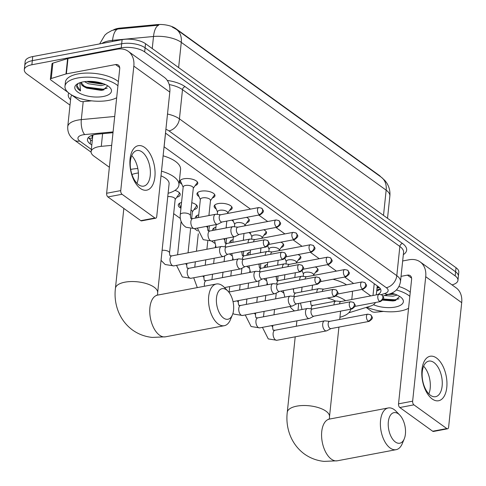 <?xml version="1.0" encoding="UTF-8"?>
<svg xmlns="http://www.w3.org/2000/svg" width="486" height="486" viewBox="0 0 486 486"><rect width="100%" height="100%" fill="white"/><g stroke="black" fill="none" stroke-linecap="round" stroke-linejoin="round"><path stroke-width="0.73" d="M315.274 266.948A9.058 3.754 6 0 1 318.081 270.095A9.058 3.754 6 0 1 315.493 272.354M298.088 254.555A9.058 3.754 6 0 1 300.895 257.702A9.058 3.754 6 0 1 298.307 259.961M280.908 242.156A9.058 3.754 6 0 1 283.715 245.302A9.058 3.754 6 0 1 281.121 247.562M263.722 229.757A9.058 3.754 6 0 1 266.528 232.903A9.058 3.754 6 0 1 263.934 235.163M246.536 217.364A9.058 3.754 6 0 1 249.342 220.504A9.058 3.754 6 0 1 246.754 222.77M216.209 208.968A9.058 3.754 6 0 1 214.144 206.216A9.058 3.754 6 0 1 218.19 203.585A9.058 3.754 6 0 1 227.594 204.266A9.058 3.754 6 0 1 232.156 208.111A9.058 3.754 6 0 1 229.568 210.371M199.023 196.569A9.058 3.754 6 0 1 196.958 193.817A9.058 3.754 6 0 1 201.004 191.186A9.058 3.754 6 0 1 210.414 191.873A9.058 3.754 6 0 1 214.97 195.712A9.058 3.754 6 0 1 212.382 197.972M181.837 184.17A9.058 3.754 6 0 1 179.777 181.424A9.058 3.754 6 0 1 183.817 178.787A9.058 3.754 6 0 1 193.228 179.474A9.058 3.754 6 0 1 197.79 183.313A9.058 3.754 6 0 1 195.196 185.573M277.688 264.682A9.635 3.997 6 0 1 278.6 264.955M260.508 252.283A9.635 3.997 6 0 1 261.413 252.562M243.322 239.89A9.635 3.997 6 0 1 244.233 240.163M226.136 227.491A9.635 3.997 6 0 1 227.047 227.764M208.95 215.091A9.635 3.997 6 0 1 209.861 215.371M191.77 202.698A9.635 3.997 6 0 1 197.425 207.024A9.635 3.997 6 0 1 193.963 209.636M174.954 190.403A9.635 3.997 6 0 1 180.239 194.625A9.635 3.997 6 0 1 176.782 197.243M111.665 145.369L101.276 146.347A16.98 7.041 -174 0 0 98.688 146.711A16.98 7.041 -174 0 0 91.107 151.644A16.98 7.041 -174 0 0 93.883 156.091L109.368 167.263M93.184 134.944L92.948 135.412A5.662 2.345 -174 0 0 92.571 137.72M380.714 176.801A15.285 6.336 -174 0 0 379.025 175.221L175.756 28.577A15.285 6.336 -174 0 0 157.008 24.61L120.261 28.073A15.285 6.336 -174 0 0 117.928 28.401A15.285 6.336 -174 0 0 113.457 29.913M91.107 151.644L92.723 136.28A16.98 7.041 6 0 1 92.948 135.412M250.503 209.12L164.104 146.796A16.98 7.041 -174 0 0 164.061 146.76M370.794 295.901L361.833 289.437M353.614 283.508L344.653 277.044M336.427 271.109L327.467 264.645M319.241 258.71L310.281 252.246M302.055 246.317L293.094 239.847M284.875 233.918L275.914 227.454M267.689 221.519L258.728 215.055M348.76 312.814L370.296 306.156A16.98 7.041 -174 0 0 375.392 302.523M173.672 213.652L180.336 218.457M194.461 228.651L197.523 230.856M211.641 241.044L214.703 243.255M229.477 253.911L231.889 255.654M246.663 266.31L249.075 268.047M263.849 278.709L266.261 280.446M281.036 291.108L283.441 292.845M233.395 221.361A9.058 3.754 6 0 1 231.877 220.134M250.576 233.76A9.058 3.754 6 0 1 249.063 232.533M180.944 208.208A9.635 3.997 6 0 1 178.265 205.007A9.635 3.997 6 0 1 181.551 202.443M195.512 218.08A9.635 3.997 6 0 1 195.445 217.406A9.635 3.997 6 0 1 198.738 214.836M212.698 230.479A9.635 3.997 6 0 1 212.631 229.805A9.635 3.997 6 0 1 215.918 227.235M229.878 242.879A9.635 3.997 6 0 1 229.817 242.204A9.635 3.997 6 0 1 233.104 239.634M247.064 255.272A9.635 3.997 6 0 1 247.003 254.597A9.635 3.997 6 0 1 250.29 252.034M264.25 267.671A9.635 3.997 6 0 1 264.184 266.996A9.635 3.997 6 0 1 267.476 264.427M178.623 67.584L181.278 42.361A19.811 14.604 -54.2 0 0 176.406 29.409L381.285 177.214A19.811 14.604 125.8 0 1 386.157 190.166L181.278 42.361A22.642 9.386 -174 0 0 153.509 36.486A19.811 7.873 -95.4 0 1 158.794 25.163L117.861 29.008L111.908 30.478L107.035 33.236L104.83 35.162L99.679 43.904M70.008 105.116L27.076 74.139A16.98 7.041 6 0 1 24.3 69.698A16.98 7.041 6 0 1 31.882 64.76L121.251 47.859A16.98 7.041 6 0 1 144.664 51.905L455.169 275.908L455.601 271.808A16.98 7.041 6 0 1 458.377 276.255A16.98 7.041 6 0 0 455.601 271.808L145.095 47.804L455.601 271.808L456.032 267.713A16.98 7.041 6 0 1 458.808 272.154L457.946 280.349A16.98 7.041 6 0 1 452.041 284.905M121.251 47.859L121.682 43.764A16.98 7.041 6 0 1 145.095 47.804A16.98 7.041 6 0 0 121.682 43.764L32.313 60.665L121.682 43.764L122.108 39.664A16.98 7.041 6 0 1 145.527 43.71L456.032 267.713M24.3 69.698L24.731 65.598A16.98 7.041 6 0 1 32.313 60.665A16.98 7.041 6 0 0 24.731 65.598L25.163 61.503A16.98 7.041 6 0 1 32.744 56.564L122.108 39.664M113.001 132.702L97.619 134.154A16.98 7.041 -174 0 0 95.025 134.519A16.98 7.041 -174 0 0 87.45 139.452A16.98 7.041 -174 0 0 90.226 143.899L91.799 145.035M92.231 140.94L90.651 139.798A16.98 7.041 6 0 1 88.403 137.483M455.169 275.908A16.98 7.041 6 0 1 457.946 280.349M377.531 294.631A16.98 7.041 -174 0 0 380.939 290.968A16.98 7.041 -174 0 0 378.163 286.521L166.747 134.008A16.98 7.041 -174 0 0 165.489 133.194M380.41 288.842A16.98 7.041 6 0 1 376.693 291.041M116.676 97.716A28.297 11.737 6 0 1 108.639 100.389A28.297 11.737 6 0 1 79.236 98.251A28.297 11.737 6 0 1 64.984 86.241A28.297 11.737 6 0 1 77.62 78.009A28.297 11.737 6 0 1 117.934 85.761M64.984 86.241L65.416 82.146A28.297 11.737 6 0 1 78.052 73.915A28.297 11.737 6 0 1 118.365 81.666M83.021 81.903A18.45 7.655 6 0 1 109.83 87.45A18.45 7.655 6 0 1 103.245 96.495A18.45 7.655 6 0 1 80.579 93.725A18.45 7.655 6 0 1 77.159 84.017A18.45 7.655 6 0 1 83.021 81.903M81.028 82.365L84.995 87.225L86.696 88.112L101.112 90.384L103.184 90.05L107.783 85.834M86.988 81.423L88.622 82.128L101.222 83.999L103.275 83.677M84.473 81.666L88.452 83.756L101.045 85.627L105.322 84.509M84.995 87.225A12.794 5.303 6 0 1 80.949 82.742A12.794 5.303 6 0 1 81.016 82.371M78.24 83.404L76.709 85.858M76.77 85.487C76.399 87.371 77.645 89.181 80.512 90.925L79.826 82.748M87.152 81.411L102.983 83.568M85.73 87.638L103.998 89.849M89.57 81.35L100.809 82.881M82.426 85.208L86.502 87.085L102.965 89.199L107.193 88.227M76.77 85.506L80.512 90.925M140.326 188.41A22.642 12.077 -100.7 0 1 130.072 158.971A22.642 12.077 -100.7 0 1 144.634 147.434A22.642 12.077 -100.7 0 1 154.888 176.874A22.642 12.077 -100.7 0 1 140.326 188.41M142.034 151.942A18.11 9.665 79.3 0 0 136.943 150.539A18.11 9.665 79.3 0 0 130.272 165.562A18.11 9.665 79.3 0 0 138.589 184.723A18.11 9.665 79.3 0 0 143.674 186.132A18.11 9.665 79.3 0 0 150.35 171.108A18.11 9.665 79.3 0 0 142.034 151.942M91.678 100.845L83.313 101.635A2.831 1.172 -174 0 1 79.844 100.9L71.43 94.831M68.07 92.413L50.836 79.977A2.831 1.172 -174 0 1 50.374 79.236L51.99 63.873A2.831 1.172 6 0 1 52.871 63.144L67.597 58.593A2.831 1.172 6 0 1 67.985 58.496L117.162 49.195A22.642 16.688 125.8 0 1 128.255 51.322A22.642 16.688 125.8 0 1 133.826 66.126L120.747 190.597A2.831 1.513 79.3 0 0 122.029 194.272L107.916 196.945A2.831 1.513 -100.7 0 1 106.634 193.264L119.714 68.793A5.662 4.174 -54.2 0 0 118.323 65.094A5.662 4.174 -54.2 0 0 115.553 64.565L66.369 73.866A2.831 1.172 -174 0 0 65.987 73.957L51.255 78.507A2.831 1.172 -174 0 0 50.374 79.236M128.255 51.322L164.238 77.28A22.642 16.688 125.8 0 1 169.808 92.085L156.729 216.556A2.831 1.513 79.3 0 1 155.702 218.214A2.831 1.513 79.3 0 1 154.906 217.995L122.029 194.272M155.702 218.214L141.59 220.881A2.831 1.513 -100.7 0 1 140.794 220.662L107.916 196.945M131.724 155.623A18.11 9.665 -100.7 0 1 136.961 183.301M408.568 308.294A28.297 11.737 6 0 1 400.531 310.967A28.297 11.737 6 0 1 366.869 307.213M391.619 293.173A18.45 7.655 6 0 1 401.722 298.027A18.45 7.655 6 0 1 395.136 307.073A18.45 7.655 6 0 1 373.442 304.734M382.774 300.123L393.004 300.962L395.075 300.627L399.674 296.411M387.919 294.498L395.167 294.249M384.462 295.561L392.937 296.205L397.214 295.087M396.369 289.972A28.297 11.737 6 0 1 409.826 296.339M398.982 286.515A28.297 11.737 6 0 1 410.257 292.244M389.049 294.145L394.875 294.145M382.974 299.826L395.89 300.427M390.999 293.447L392.7 293.459M383.314 299.066L394.857 299.771L399.085 298.805M223.548 318.044A15.564 8.305 79.3 0 0 232.423 314.849A15.564 8.305 79.3 0 0 227.934 291.12A15.564 8.305 79.3 0 0 226.506 289.875A15.564 8.305 79.3 0 0 216.501 297.803A15.564 8.305 79.3 0 0 223.548 318.044M232.423 314.849L230.407 319.703A21.226 11.324 -100.7 0 1 224.271 325.705A21.226 11.324 -100.7 0 1 218.305 324.053A21.226 11.324 -100.7 0 1 208.561 301.599A21.226 11.324 -100.7 0 1 216.379 283.994A21.226 11.324 -100.7 0 1 222.345 285.64A21.226 11.324 -100.7 0 1 224.283 287.341L227.934 291.12M138.389 172.961A21.226 8.803 -174 0 0 136.353 173.283A21.226 8.803 -174 0 0 131.955 174.523M130.685 169.414A31.128 12.909 6 0 1 130.922 169.365A31.128 12.909 6 0 1 137.817 168.539M123.833 208.427L115.431 288.35A21.226 8.803 -174 0 1 124.908 282.178A21.226 8.803 -174 0 1 154.177 287.232A21.226 8.803 -174 0 1 157.646 292.791L169.092 183.89A21.226 8.803 -174 0 0 161.006 175.841M161.498 171.175A31.128 12.909 6 0 1 178.945 184.929A31.128 12.909 6 0 1 168.107 193.282M163.114 155.812A31.128 12.909 6 0 1 180.561 169.559L178.945 184.929M395.397 442.017A15.564 8.305 79.3 0 0 404.267 438.822A15.564 8.305 79.3 0 0 399.778 415.093A15.564 8.305 79.3 0 0 398.356 413.847A15.564 8.305 79.3 0 0 388.344 421.775A15.564 8.305 79.3 0 0 395.397 442.017M404.267 438.822L402.25 443.675A21.226 11.324 -100.7 0 1 396.114 449.678A21.226 11.324 -100.7 0 1 390.155 448.031A21.226 11.324 -100.7 0 1 380.41 425.572A21.226 11.324 -100.7 0 1 388.229 407.967A21.226 11.324 -100.7 0 1 394.189 409.613A21.226 11.324 -100.7 0 1 396.133 411.314L399.778 415.093M298.726 303.41A21.226 8.803 -174 0 0 298.72 303.428L298.003 310.262M294.51 310.925A31.128 12.909 6 0 1 289.96 306.502M335.583 301.126A21.226 8.803 -174 0 0 327.248 298.015M336.142 296.041A31.128 12.909 6 0 1 345.582 300.67M350.746 309.218A31.128 12.909 6 0 1 339.951 317.255M332.989 279.25A31.128 12.909 6 0 1 346.53 284.845M352.174 291.266A31.128 12.909 6 0 1 352.405 293.538L351.779 299.498M226.555 246.979L221.871 246.487A5.097 2.716 79.3 0 0 221.44 246.505A5.097 2.716 79.3 0 0 219.593 249.5A5.097 2.716 79.3 0 0 221.902 256.122A5.097 2.716 79.3 0 0 223.329 256.517A5.097 2.716 79.3 0 0 223.742 256.377L227.922 254.208M226.719 246.997A3.681 1.962 79.3 0 0 226.403 247.01A3.681 1.962 79.3 0 0 225.073 249.166A3.681 1.962 79.3 0 0 226.737 253.953A3.681 1.962 79.3 0 0 227.77 254.239L266.061 246.997C271.067 243.267 269.201 243.219 267.525 240.4A3.681 2.709 -54.2 0 1 268.43 242.806A3.681 2.709 125.8 0 1 265.022 246.712A3.681 1.962 79.3 0 0 266.061 246.997M175.16 199.515L178.903 194.254A8.493 3.524 -174 0 0 179.206 193.483A8.493 3.524 -174 0 0 178.818 192.219M161.054 260.362L165.161 264.524L173.757 265.891A5.097 2.716 79.3 0 1 172.5 265.617A5.097 2.716 79.3 0 1 172.323 265.496A5.097 2.716 79.3 0 1 169.985 260.107A5.097 2.716 79.3 0 1 171.862 255.879L170.325 255.745C170.003 256.116 169.742 255.186 169.541 252.957L175.185 199.272A5.097 2.114 -174 0 0 172.834 197.182A5.097 2.114 -174 0 0 167.749 196.66M180.154 202.954A8.493 3.524 -174 0 0 179.504 204.108A8.493 3.524 -174 0 0 179.644 204.928L180.968 207.978M243.741 259.378L239.057 258.886A5.097 2.716 79.3 0 0 238.62 258.904A5.097 2.716 79.3 0 0 236.779 261.893A5.097 2.716 79.3 0 0 239.082 268.521A5.097 2.716 79.3 0 0 240.515 268.916A5.097 2.716 79.3 0 0 240.922 268.77L245.108 266.607M243.899 259.39A3.681 1.962 79.3 0 0 243.589 259.403A3.681 1.962 79.3 0 0 242.253 261.565A3.681 1.962 79.3 0 0 243.923 266.346A3.681 1.962 79.3 0 0 244.956 266.632L283.241 259.396C288.247 255.666 286.388 255.618 284.711 252.793A3.681 2.709 -54.2 0 1 285.616 255.199A3.681 2.709 125.8 0 1 282.208 259.111A3.681 1.962 79.3 0 0 283.241 259.396M192.347 211.914L196.089 206.653A8.493 3.524 -174 0 0 196.393 205.882A8.493 3.524 -174 0 0 196.004 204.618M191.636 218.639L192.371 211.671A5.097 2.114 -174 0 0 190.998 210.007M197.34 215.347A8.493 3.524 -174 0 0 196.69 216.501A8.493 3.524 -174 0 0 196.83 217.321L197.037 217.795M260.927 271.771L256.237 271.285A5.097 2.716 79.3 0 0 255.806 271.303A5.097 2.716 79.3 0 0 253.959 274.292A5.097 2.716 79.3 0 0 256.268 280.914A5.097 2.716 79.3 0 0 257.702 281.309A5.097 2.716 79.3 0 0 258.109 281.169L262.294 279M261.085 271.789A3.681 1.962 79.3 0 0 260.775 271.802A3.681 1.962 79.3 0 0 259.439 273.964A3.681 1.962 79.3 0 0 261.11 278.745A3.681 1.962 79.3 0 0 262.142 279.031L300.427 271.789C305.433 268.065 303.574 268.017 301.897 265.192A3.681 2.709 -54.2 0 1 302.802 267.598A3.681 2.709 125.8 0 1 299.394 271.504A3.681 1.962 79.3 0 0 300.427 271.789M214.52 227.746A8.493 3.524 -174 0 0 213.876 228.9A8.493 3.524 -174 0 0 214.016 229.72L214.217 230.194M278.114 284.17L273.424 283.678A5.097 2.716 79.3 0 0 272.992 283.696A5.097 2.716 79.3 0 0 271.145 286.691A5.097 2.716 79.3 0 0 273.454 293.313A5.097 2.716 79.3 0 0 274.882 293.708A5.097 2.716 79.3 0 0 275.295 293.568L279.48 291.4M278.271 284.189A3.681 1.962 79.3 0 0 277.956 284.201A3.681 1.962 79.3 0 0 276.625 286.357A3.681 1.962 79.3 0 0 278.29 291.144A3.681 1.962 79.3 0 0 279.322 291.43L317.613 284.189C322.619 280.458 320.76 280.416 319.083 277.591A3.681 2.709 -54.2 0 1 319.988 279.997A3.681 2.709 125.8 0 1 316.58 283.903A3.681 1.962 79.3 0 0 317.613 284.189M231.707 240.145A8.493 3.524 -174 0 0 231.063 241.299A8.493 3.524 -174 0 0 231.202 242.119L231.403 242.587M295.294 296.569L290.61 296.077A5.097 2.716 79.3 0 0 290.178 296.096A5.097 2.716 79.3 0 0 288.332 299.084A5.097 2.716 79.3 0 0 290.64 305.712A5.097 2.716 79.3 0 0 292.068 306.107A5.097 2.716 79.3 0 0 292.481 305.961L296.66 303.799M295.458 296.582A3.681 1.962 79.3 0 0 295.142 296.594A3.681 1.962 79.3 0 0 293.811 298.756A3.681 1.962 79.3 0 0 295.476 303.543A3.681 1.962 79.3 0 0 296.509 303.829L334.799 296.588C339.805 292.858 337.94 292.809 336.263 289.984A3.681 2.709 -54.2 0 1 337.169 292.39A3.681 2.709 125.8 0 1 333.761 296.302A3.681 1.962 79.3 0 0 334.799 296.588M248.893 252.538A8.493 3.524 -174 0 0 248.243 253.692A8.493 3.524 -174 0 0 248.382 254.518L248.589 254.986M312.48 308.962L307.796 308.476A5.097 2.716 79.3 0 0 307.359 308.495A5.097 2.716 79.3 0 0 305.518 311.483A5.097 2.716 79.3 0 0 307.82 318.105A5.097 2.716 79.3 0 0 309.254 318.506A5.097 2.716 79.3 0 0 309.661 318.36L313.847 316.192M312.638 308.981A3.681 1.962 79.3 0 0 312.328 308.993A3.681 1.962 79.3 0 0 310.991 311.155A3.681 1.962 79.3 0 0 312.662 315.936A3.681 1.962 79.3 0 0 313.695 316.222L351.979 308.981C356.985 305.257 355.126 305.208 353.45 302.383A3.681 2.709 -54.2 0 1 354.355 304.789A3.681 2.709 125.8 0 1 350.947 308.695A3.681 1.962 79.3 0 0 351.979 308.981M266.079 264.937A8.493 3.524 -174 0 0 265.429 266.091A8.493 3.524 -174 0 0 265.569 266.911L265.775 267.385M329.666 321.361L324.976 320.875A5.097 2.716 79.3 0 0 324.545 320.888A5.097 2.716 79.3 0 0 322.698 323.883A5.097 2.716 79.3 0 0 325.006 330.504A5.097 2.716 79.3 0 0 326.44 330.899A5.097 2.716 79.3 0 0 326.847 330.759L331.033 328.591M329.824 321.38A3.681 1.962 79.3 0 0 329.514 321.392A3.681 1.962 79.3 0 0 328.178 323.548A3.681 1.962 79.3 0 0 329.848 328.336A3.681 1.962 79.3 0 0 330.881 328.621L369.166 321.38C374.171 317.65 372.312 317.607 370.636 314.782A3.681 2.709 -54.2 0 1 371.541 317.188A3.681 2.709 125.8 0 1 368.133 321.094A3.681 1.962 79.3 0 0 369.166 321.38M180.513 180.148A8.493 3.524 -174 0 0 180.446 180.458A8.493 3.524 -174 0 0 180.585 181.278L183.149 187.201M185.452 185.476A5.097 2.114 -174 0 0 183.179 186.958L180.27 214.618A5.097 2.114 -174 0 1 182.548 213.135A5.097 2.114 -174 0 1 189.388 214.223A5.097 2.114 -174 0 1 190.403 215.681L193.313 188.021A5.097 2.114 -174 0 0 190.743 185.865A5.097 2.114 -174 0 0 185.452 185.476M220.699 214.757L216.015 214.271A5.097 2.716 79.3 0 0 215.577 214.29A5.097 2.716 79.3 0 0 213.737 217.278A5.097 2.716 79.3 0 0 216.039 223.9A5.097 2.716 79.3 0 0 217.473 224.295A5.097 2.716 79.3 0 0 217.88 224.155L222.066 221.987M220.857 214.776A3.681 1.962 79.3 0 0 220.547 214.788A3.681 1.962 79.3 0 0 219.216 216.95A3.681 1.962 79.3 0 0 220.881 221.731A3.681 1.962 79.3 0 0 221.914 222.017L260.198 214.776C265.204 211.052 263.345 211.003 261.668 208.178A3.681 2.709 -54.2 0 1 262.574 210.584A3.681 2.709 125.8 0 1 259.166 214.49A3.681 1.962 79.3 0 0 260.198 214.776M193.282 188.264L197.024 183.003A8.493 3.524 -174 0 0 197.334 182.232A8.493 3.524 -174 0 0 197.334 181.916M197.699 192.547A8.493 3.524 -174 0 0 197.632 192.851A8.493 3.524 -174 0 0 197.772 193.677L200.335 199.6M208.907 215.547L210.493 200.42A5.097 2.114 -174 0 0 207.929 198.258A5.097 2.114 -174 0 0 202.638 197.875A5.097 2.114 -174 0 0 200.36 199.357L198.452 217.528M237.885 227.156L233.195 226.664A5.097 2.716 79.3 0 0 232.764 226.683A5.097 2.716 79.3 0 0 230.917 229.678A5.097 2.716 79.3 0 0 233.225 236.299A5.097 2.716 79.3 0 0 234.659 236.694A5.097 2.716 79.3 0 0 235.066 236.554L239.252 234.386M238.043 227.175A3.681 1.962 79.3 0 0 237.733 227.187A3.681 1.962 79.3 0 0 236.396 229.343A3.681 1.962 79.3 0 0 238.067 234.131A3.681 1.962 79.3 0 0 239.1 234.416L277.385 227.175C282.39 223.445 280.531 223.402 278.855 220.577A3.681 2.709 -54.2 0 1 279.76 222.983A3.681 2.709 125.8 0 1 276.352 226.889A3.681 1.962 79.3 0 0 277.385 227.175M210.468 200.663L214.211 195.402A8.493 3.524 -174 0 0 214.52 194.631A8.493 3.524 -174 0 0 214.514 194.315M214.885 204.94A8.493 3.524 -174 0 0 214.818 205.25A8.493 3.524 -174 0 0 214.952 206.07L217.521 211.993M227.612 213.451L227.679 212.819A5.097 2.114 -174 0 0 225.115 210.657A5.097 2.114 -174 0 0 219.824 210.274A5.097 2.114 -174 0 0 217.546 211.75L217.266 214.399M255.071 239.555L250.381 239.063A5.097 2.716 79.3 0 0 249.95 239.082A5.097 2.716 79.3 0 0 248.103 242.071A5.097 2.716 79.3 0 0 248.06 242.909M255.229 239.568A3.681 1.962 79.3 0 0 254.913 239.58A3.681 1.962 79.3 0 0 253.583 241.742A3.681 1.962 79.3 0 0 253.571 241.87M227.655 213.062L231.397 207.801A8.493 3.524 -174 0 0 231.701 207.024A8.493 3.524 -174 0 0 231.701 206.708M244.798 225.85L244.865 225.212A5.097 2.114 -174 0 0 242.295 223.056A5.097 2.114 -174 0 0 237.004 222.667A5.097 2.114 -174 0 0 234.732 224.149L234.452 226.798M272.251 251.948L267.567 251.462A5.097 2.716 79.3 0 0 267.136 251.481A5.097 2.716 79.3 0 0 265.289 254.47A5.097 2.716 79.3 0 0 265.247 255.308M272.415 251.967A3.681 1.962 79.3 0 0 272.099 251.979A3.681 1.962 79.3 0 0 270.769 254.142A3.681 1.962 79.3 0 0 270.757 254.269M244.841 225.455L248.583 220.201A8.493 3.524 -174 0 0 248.887 219.423A8.493 3.524 -174 0 0 248.887 219.107M261.984 238.243L262.051 237.611A5.097 2.114 -174 0 0 259.481 235.449A5.097 2.114 -174 0 0 254.19 235.066A5.097 2.114 -174 0 0 251.918 236.548L251.639 239.197M289.437 264.348L284.753 263.862A5.097 2.716 79.3 0 0 284.316 263.874A5.097 2.716 79.3 0 0 282.475 266.869A5.097 2.716 79.3 0 0 282.433 267.707M289.595 264.366A3.681 1.962 79.3 0 0 289.285 264.378A3.681 1.962 79.3 0 0 287.955 266.535A3.681 1.962 79.3 0 0 287.943 266.662M262.021 237.854L265.763 232.594A8.493 3.524 -174 0 0 266.073 231.822A8.493 3.524 -174 0 0 266.073 231.506M279.164 250.642L279.231 250.011A5.097 2.114 -174 0 0 276.668 247.848A5.097 2.114 -174 0 0 271.376 247.465A5.097 2.114 -174 0 0 269.098 248.947L268.825 251.59M306.623 276.747L301.934 276.255A5.097 2.716 79.3 0 0 301.502 276.273A5.097 2.716 79.3 0 0 299.655 279.268A5.097 2.716 79.3 0 0 299.619 280.1M306.781 276.765A3.681 1.962 79.3 0 0 306.472 276.777A3.681 1.962 79.3 0 0 305.135 278.934A3.681 1.962 79.3 0 0 305.123 279.061M279.207 250.254L282.949 244.993A8.493 3.524 -174 0 0 283.259 244.221A8.493 3.524 -174 0 0 283.253 243.905M296.351 263.041L296.417 262.41A5.097 2.114 -174 0 0 293.854 260.247A5.097 2.114 -174 0 0 288.562 259.858A5.097 2.114 -174 0 0 286.284 261.34L286.005 263.989M323.81 289.146L319.12 288.654A5.097 2.716 79.3 0 0 318.688 288.672A5.097 2.716 79.3 0 0 316.842 291.661A5.097 2.716 79.3 0 0 316.799 292.499M323.968 289.158A3.681 1.962 79.3 0 0 323.652 289.17A3.681 1.962 79.3 0 0 322.321 291.333A3.681 1.962 79.3 0 0 322.309 291.46M296.393 262.653L300.135 257.392A8.493 3.524 -174 0 0 300.439 256.614A8.493 3.524 -174 0 0 300.439 256.298M313.537 275.44L313.604 274.803A5.097 2.114 -174 0 0 311.034 272.646A5.097 2.114 -174 0 0 305.743 272.257A5.097 2.114 -174 0 0 303.471 273.74L303.191 276.388M340.99 301.539L336.306 301.053A5.097 2.716 79.3 0 0 335.875 301.071A5.097 2.716 79.3 0 0 334.028 304.06A5.097 2.716 79.3 0 0 333.985 304.898M341.154 301.557A3.681 1.962 79.3 0 0 340.838 301.569A3.681 1.962 79.3 0 0 339.507 303.732A3.681 1.962 79.3 0 0 339.495 303.853M313.579 275.046L317.322 269.785A8.493 3.524 -174 0 0 317.625 269.013A8.493 3.524 -174 0 0 317.625 268.697M432.218 398.988A22.642 12.077 -100.7 0 1 421.963 369.548A22.642 12.077 -100.7 0 1 436.525 358.012A22.642 12.077 -100.7 0 1 446.78 387.451A22.642 12.077 -100.7 0 1 432.218 398.988M433.925 362.52A18.11 9.665 79.3 0 0 428.834 361.116A18.11 9.665 79.3 0 0 422.164 376.14A18.11 9.665 79.3 0 0 430.481 395.3A18.11 9.665 79.3 0 0 435.565 396.704A18.11 9.665 79.3 0 0 442.242 381.686A18.11 9.665 79.3 0 0 433.925 362.52M383.569 311.423L375.204 312.212A2.831 1.172 -174 0 1 371.735 311.477L366.14 307.444M402.663 260.982L409.054 259.773A22.642 16.688 125.8 0 1 420.147 261.899A22.642 16.688 125.8 0 1 425.718 276.704L412.638 401.169A2.831 1.513 79.3 0 0 413.92 404.85L399.808 407.517A2.831 1.513 -100.7 0 1 398.526 403.842L411.606 279.371A5.662 4.174 -54.2 0 0 410.214 275.671A5.662 4.174 -54.2 0 0 407.444 275.137L401.047 276.346M420.147 261.899L456.129 287.858A22.642 16.688 125.8 0 1 461.7 302.663L448.621 427.127A2.831 1.513 79.3 0 1 447.594 428.792A2.831 1.513 79.3 0 1 446.798 428.573L413.92 404.85M447.594 428.792L433.482 431.459A2.831 1.513 -100.7 0 1 432.686 431.24L399.808 407.517M423.616 366.201A18.11 9.665 -100.7 0 1 428.852 393.879M102.607 133.686L101.276 146.347M92.528 138.085A16.98 12.515 125.8 0 1 88.841 138.121M120.261 28.073L120.182 28.814M175.756 28.577L175.713 28.929M157.008 24.61L156.935 25.351M379.025 175.221L378.989 175.561M379.189 287.36A16.98 11.093 -107.2 0 1 377.093 287.244M165.532 133.225L164.104 146.796M374.226 283.684L372.987 295.488M152.246 48.551L153.509 36.486L112.558 40.344A22.642 9.386 -174 0 0 109.101 40.83A22.642 9.386 -174 0 0 101.774 43.509M117.885 29.008A19.811 7.873 -95.4 0 0 112.558 40.344L112.436 41.492M381.285 177.214L384.936 180.543L386.649 182.827C389.237 186.861 390.307 191.277 389.857 196.089A22.642 9.386 -174 0 0 386.157 190.166L383.509 215.389M32.744 56.564L31.882 64.76M145.527 43.71L144.664 51.905M90.651 139.798L90.226 143.899M113.08 131.9L84.704 134.573A11.318 4.696 -174 0 0 82.978 134.816A11.318 4.696 -174 0 0 79.777 141.074L91.338 149.415M79.777 141.074A11.318 8.341 -54.2 0 1 74.23 140.004C69.626 136.694 67.463 132.253 67.742 126.682A22.642 9.386 6 0 1 77.851 120.097A22.642 9.386 6 0 1 81.308 119.617L83.197 101.647M70.573 99.739A25.472 10.564 6 0 1 68.763 92.996M71.843 95.135A22.642 9.386 -174 0 0 70.81 97.486L67.742 126.682M167.287 80.433A25.472 10.564 6 0 1 185.117 86.654L402.487 243.468A25.472 10.564 6 0 1 403.331 254.652M167.5 114.034A22.642 9.386 6 0 1 179.431 118.857L182.499 89.661A22.642 9.386 -174 0 0 169.213 84.558M84.704 134.573A11.318 4.502 -95.4 0 1 81.308 119.617L114.708 116.464M381.334 294.595L384.645 293.568A11.318 4.696 -174 0 0 386.309 287.694L168.946 130.88A11.318 8.341 -54.2 0 0 179.431 118.857L396.795 275.671L399.863 246.475L182.499 89.661A2.831 2.084 125.8 0 1 185.117 86.654M386.309 287.694A11.318 8.341 -54.2 0 0 396.795 275.671A22.642 9.386 6 0 1 400.494 281.594L403.568 252.398A22.642 9.386 -174 0 0 399.863 246.475A2.831 2.084 125.8 0 1 402.487 243.468M168.946 130.88A11.318 4.696 -174 0 0 165.896 129.319M382.95 296.029L389.067 294.139A11.318 7.399 -107.2 0 1 384.645 293.568M380.386 288.872L376.808 289.978M169.808 92.085L133.826 66.126M140.794 220.662L154.906 217.995M119.702 67.56L115.553 64.565M67.985 58.496L66.369 73.866M106.634 193.264L120.747 190.597M65.987 73.957L67.597 58.593M52.871 63.144L51.255 78.507M156.547 295.19L157.585 295.111A21.226 11.324 79.3 0 0 149.767 312.717A21.226 11.324 79.3 0 0 159.511 335.176A21.226 11.324 79.3 0 0 165.477 336.822L224.271 325.705M338.918 327.102L329.496 416.763A21.226 8.803 -174 0 0 326.027 411.211A21.226 8.803 -174 0 0 296.752 406.15A21.226 8.803 -174 0 0 287.275 412.322C285.507 426.052 289.929 443.311 304.321 453.96C310.214 458.152 316.787 460.631 324.053 461.39L337.32 460.795L396.114 449.678M328.396 419.163L329.435 419.084A21.226 11.324 79.3 0 0 321.611 436.689A21.226 11.324 79.3 0 0 331.361 459.149A21.226 11.324 79.3 0 0 337.32 460.795M267.525 240.4L264.688 239.768A3.681 1.962 79.3 0 0 263.333 242.818A3.681 1.962 79.3 0 0 265.022 246.712M169.541 252.957A5.097 2.114 -174 0 0 168.527 251.499A5.097 2.114 -174 0 0 162.111 250.339M284.711 252.793L281.874 252.161A3.681 1.962 79.3 0 0 280.519 255.217A3.681 1.962 79.3 0 0 282.208 259.111M186.934 263.4L186.727 265.35C186.928 267.579 187.183 268.515 187.511 268.144L189.048 268.278A5.097 2.716 79.3 0 0 187.171 272.506A5.097 2.716 79.3 0 0 189.51 277.895A5.097 2.716 79.3 0 0 189.686 278.01A5.097 2.716 79.3 0 0 190.937 278.29L240.515 268.916M186.727 265.35A5.097 2.114 -174 0 0 185.713 263.892A5.097 2.114 -174 0 0 185.373 263.698M301.897 265.192L299.06 264.56A3.681 1.962 79.3 0 0 297.705 267.61A3.681 1.962 79.3 0 0 299.394 271.504M204.515 286.236A5.097 2.716 79.3 0 1 206.228 280.677L204.697 280.544C204.369 280.908 204.108 279.979 203.913 277.749A5.097 2.114 -174 0 0 202.899 276.291A5.097 2.114 -174 0 0 202.559 276.091M319.083 277.591L316.246 276.959A3.681 1.962 79.3 0 0 314.892 280.009A3.681 1.962 79.3 0 0 316.58 283.903M336.263 289.984L333.426 289.358A3.681 1.962 79.3 0 0 332.072 292.408A3.681 1.962 79.3 0 0 333.761 296.302M238.486 300.591L238.28 302.541C238.48 304.771 238.741 305.706 239.063 305.336L240.6 305.469A5.097 2.716 79.3 0 0 238.723 309.697A5.097 2.716 79.3 0 0 241.062 315.086A5.097 2.716 79.3 0 0 241.238 315.201A5.097 2.716 79.3 0 0 242.496 315.481L292.068 306.107M238.28 302.541A5.097 2.114 -174 0 0 237.265 301.083A5.097 2.114 -174 0 0 236.925 300.889M353.45 302.383L350.613 301.751A3.681 1.962 79.3 0 0 349.258 304.807A3.681 1.962 79.3 0 0 350.947 308.695M255.672 312.99L255.466 314.94C255.666 317.17 255.922 318.099 256.25 317.735L257.787 317.868A5.097 2.716 79.3 0 0 255.909 322.097A5.097 2.716 79.3 0 0 258.248 327.485A5.097 2.716 79.3 0 0 258.424 327.6A5.097 2.716 79.3 0 0 259.676 327.88L309.254 318.506M255.466 314.94A5.097 2.114 -174 0 0 254.451 313.482A5.097 2.114 -174 0 0 254.111 313.282M370.636 314.782L367.799 314.15A3.681 1.962 79.3 0 0 366.444 317.2A3.681 1.962 79.3 0 0 368.133 321.094M272.859 325.389L272.652 327.339C272.846 329.569 273.108 330.498 273.436 330.128L274.967 330.267A5.097 2.716 79.3 0 0 273.096 334.49A5.097 2.716 79.3 0 0 275.434 339.878A5.097 2.716 79.3 0 0 275.611 340A5.097 2.716 79.3 0 0 276.862 340.279L326.44 330.899M272.652 327.339A5.097 2.114 -174 0 0 271.638 325.881A5.097 2.114 -174 0 0 271.297 325.681M261.668 208.178L258.831 207.546A3.681 1.962 79.3 0 0 257.477 210.596A3.681 1.962 79.3 0 0 259.166 214.49M190.403 215.681C190.597 217.91 190.858 218.846 191.186 218.475L192.723 218.609A5.097 2.716 79.3 0 0 190.846 222.837A5.097 2.716 79.3 0 0 193.185 228.226A5.097 2.716 79.3 0 0 193.361 228.341A5.097 2.716 79.3 0 0 194.613 228.62L217.473 224.295M278.855 220.577L276.018 219.945A3.681 1.962 79.3 0 0 274.663 222.995A3.681 1.962 79.3 0 0 276.352 226.889M207.789 226.13L207.589 228.08C207.783 230.309 208.044 231.239 208.366 230.874L209.903 231.008A5.097 2.716 79.3 0 0 208.026 235.23A5.097 2.716 79.3 0 0 210.365 240.625A5.097 2.716 79.3 0 0 210.541 240.74A5.097 2.716 79.3 0 0 211.799 241.02L234.659 236.694M207.589 228.08A5.097 2.114 -174 0 0 206.568 226.622A5.097 2.114 -174 0 0 206.234 226.421M293.538 239.288A3.681 2.709 125.8 0 0 296.946 235.376A3.681 2.709 -54.2 0 0 296.041 232.97L293.204 232.344A3.681 1.962 79.3 0 0 291.849 235.394A3.681 1.962 79.3 0 0 293.538 239.288A3.681 1.962 79.3 0 0 294.571 239.574L268.904 244.428M224.975 238.523L224.769 240.479C224.969 242.708 225.231 243.638 225.553 243.267L227.09 243.407A5.097 2.716 79.3 0 0 225.212 246.839M224.769 240.479A5.097 2.114 -174 0 0 223.754 239.021A5.097 2.114 -174 0 0 223.414 238.82M310.718 251.681A3.681 2.709 125.8 0 0 314.126 247.775A3.681 2.709 -54.2 0 0 313.221 245.369L310.39 244.737A3.681 1.962 79.3 0 0 309.029 247.793A3.681 1.962 79.3 0 0 310.718 251.681A3.681 1.962 79.3 0 0 311.757 251.967L286.084 256.821M242.101 251.529L241.955 252.872C242.156 255.101 242.411 256.037 242.739 255.666L244.276 255.8A5.097 2.716 79.3 0 0 242.399 259.232M241.955 252.872A5.097 2.114 -174 0 0 241.299 251.675M327.904 264.08A3.681 2.709 125.8 0 0 331.312 260.174A3.681 2.709 -54.2 0 0 330.407 257.768L327.57 257.137A3.681 1.962 79.3 0 0 326.215 260.186A3.681 1.962 79.3 0 0 327.904 264.08A3.681 1.962 79.3 0 0 328.937 264.366L303.27 269.22M259.281 263.922L259.141 265.271C259.336 267.5 259.597 268.43 259.925 268.065L261.462 268.199A5.097 2.716 79.3 0 0 259.579 271.631M259.141 265.271A5.097 2.114 -174 0 0 258.485 264.074M345.09 276.479A3.681 2.709 125.8 0 0 348.498 272.573A3.681 2.709 -54.2 0 0 347.593 270.167L344.756 269.536A3.681 1.962 79.3 0 0 343.402 272.585A3.681 1.962 79.3 0 0 345.09 276.479A3.681 1.962 79.3 0 0 346.123 276.765L320.456 281.619M276.467 276.321L276.327 277.67C276.522 279.9 276.783 280.829 277.105 280.458L278.642 280.598A5.097 2.716 79.3 0 0 276.765 284.031M276.327 277.67A5.097 2.114 -174 0 0 275.671 276.473M362.277 288.878A3.681 2.709 125.8 0 0 365.685 284.966A3.681 2.709 -54.2 0 0 364.779 282.56L361.942 281.929A3.681 1.962 79.3 0 0 360.588 284.984A3.681 1.962 79.3 0 0 362.277 288.878A3.681 1.962 79.3 0 0 363.309 289.164L337.642 294.018M293.653 288.72L293.514 290.069C293.708 292.299 293.969 293.228 294.291 292.858L295.828 292.991A5.097 2.716 79.3 0 0 293.951 296.43M293.514 290.069A5.097 2.114 -174 0 0 292.858 288.872M379.457 301.271A3.681 2.709 125.8 0 0 382.865 297.365A3.681 2.709 -54.2 0 0 381.96 294.959L379.129 294.328A3.681 1.962 79.3 0 0 377.768 297.377A3.681 1.962 79.3 0 0 379.457 301.271A3.681 1.962 79.3 0 0 380.495 301.557L354.823 306.411M310.84 301.12L310.694 302.462C310.894 304.692 311.155 305.627 311.477 305.257L313.014 305.39A5.097 2.716 79.3 0 0 311.137 308.823M310.694 302.462A5.097 2.114 -174 0 0 310.038 301.265M461.7 302.663L425.718 276.704M432.686 431.24L446.798 428.573M411.593 278.132L407.444 275.137M398.526 403.842L412.638 401.169M376.99 288.234L379.341 287.505M377.197 286.272L376.292 294.862M176.406 29.409L172.166 27.003M389.857 196.089L387.524 218.293M389.067 294.139C395.507 292.208 399.316 288.028 400.494 281.594M74.23 140.004L91.095 152.179M115.431 288.35C113.657 302.079 118.08 319.338 132.471 329.988C138.364 334.18 144.943 336.658 152.203 337.418L165.477 336.822M157.585 295.111L216.379 283.994M157.646 292.791L157.64 295.099M296.891 320.839L296.326 326.228M295.215 336.804L287.275 412.322M329.435 419.084L388.229 407.967M329.496 416.763L329.49 419.072M340.595 311.137L339.72 319.46M173.757 265.891L223.329 256.517M179.206 193.483L179.298 192.632M171.862 255.879L221.44 246.505M264.688 239.768L226.403 247.01M179.504 204.108L179.595 203.251M181.102 221.397L177.597 254.798M176.521 265.368L182.341 276.923L190.937 278.29M196.393 205.882L196.484 205.025M190.573 228.772L188.046 252.823M189.048 268.278L238.62 258.904M281.874 252.161L243.589 259.403M196.69 216.501L196.781 215.65M198.288 233.796L196.453 251.232M195.342 261.808L194.777 267.197M224.526 287.584L257.702 281.309M209.369 225.832L208.822 231.032M207.759 241.171L206.908 249.251M205.797 259.834L205.232 265.216M204.12 275.799L203.913 277.749M197.298 287.603L193.701 277.767M206.228 280.677L255.806 271.303M299.06 264.56L260.775 271.802M213.876 228.9L213.968 228.049M215.474 246.195L215.316 247.666M214.205 258.242L213.64 263.631M212.528 274.207L211.963 279.59M233.031 301.624L274.882 293.708M226.555 238.225L226.008 243.431M224.702 255.879L224.095 261.65M222.983 272.233L222.412 277.615M228.76 292.062L272.992 283.696M316.246 276.959L277.956 284.201M231.063 241.299L231.154 240.442M232.66 258.588L232.502 260.059M231.391 270.641L230.826 276.024M229.714 286.606L229.149 291.989M232.909 313.464L233.9 314.114L242.496 315.481M243.674 251.232L243.194 255.83M241.882 268.272L241.275 274.049M240.163 284.626L239.598 290.014M240.6 305.469L290.178 296.096M333.426 289.358L295.142 296.594M248.243 253.692L248.334 252.841M249.84 270.988L249.689 272.458M248.577 283.034L248.012 288.423M246.9 298.999L246.335 304.388M245.26 314.958L251.08 326.513L259.676 327.88M260.861 263.625L260.375 268.223M259.068 280.671L258.461 286.448M257.349 297.025L256.784 302.407M257.787 317.868L307.359 308.495M350.613 301.751L312.328 308.993M265.429 266.091L265.52 265.241M267.027 283.387L266.875 284.857M265.763 295.433L265.198 300.822M264.08 311.398L263.515 316.787M262.44 327.357L268.266 338.912L276.862 340.279M278.047 276.024L277.561 280.622M276.255 293.07L275.647 298.841M274.535 309.424L273.97 314.807M274.967 330.267L324.545 320.888M367.799 314.15L329.514 321.392M194.613 228.62L186.017 227.254C181.685 224.344 179.771 220.134 180.27 214.618M192.723 218.609L215.577 214.29M258.831 207.546L220.547 214.788M211.799 241.02L203.203 239.653L197.377 228.098M209.903 231.008L232.764 226.683M276.018 219.945L237.733 227.187M216.203 224.538L215.638 229.921M216.082 247.52L214.563 240.497M226.81 221.094L226.087 227.946M227.09 243.407L249.95 239.082M293.204 232.344L254.913 239.58M294.571 239.574C299.576 235.844 297.718 235.795 296.041 232.97M234.708 224.392L232.788 219.964M233.389 236.937L232.824 242.32M233.262 259.919L231.737 253.485M243.996 233.487L243.273 240.345M244.276 255.8L267.136 251.481M310.39 244.737L272.099 251.979M311.757 251.967C316.763 248.243 314.898 248.194 313.221 245.369M251.888 236.791L249.968 232.357M250.509 249.938L250.004 254.719M250.448 272.312L248.917 265.885M260.964 247.957L260.46 252.744M261.462 268.199L284.316 263.874M327.57 257.137L289.285 264.378M328.937 264.366C333.949 260.636 332.084 260.593 330.407 257.768M269.074 249.184L267.768 246.171M267.695 262.337L267.191 267.118M267.634 284.711L266.103 278.284M278.144 260.356L277.646 265.137M278.642 280.598L301.502 276.273M344.756 269.536L306.472 276.777M346.123 276.765C351.129 273.035 349.27 272.986 347.593 270.167M286.26 261.583L284.954 258.57M284.881 274.73L284.377 279.511M284.82 297.11L283.289 290.677M295.33 272.755L294.826 277.536M295.828 292.991L318.688 288.672M361.942 281.929L323.652 289.17M363.309 289.164C368.315 285.434 366.456 285.385 364.779 282.56M303.446 273.983L302.14 270.969M302.061 287.129L301.563 291.91M302 309.503L300.476 303.076M312.516 285.154L312.012 289.935M313.014 305.39L335.875 301.071M379.129 294.328L340.838 301.569M380.495 301.557C385.501 297.833 383.636 297.784 381.96 294.959"/></g></svg>
